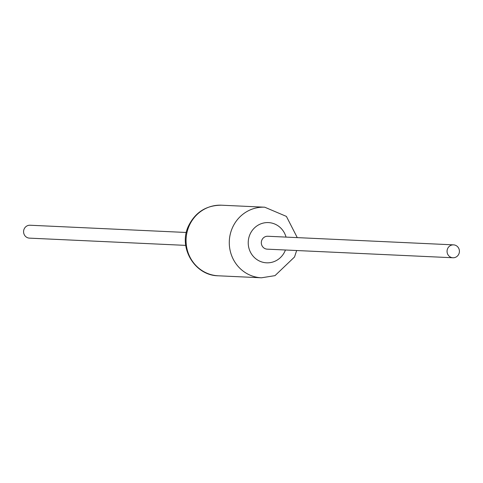 <?xml version="1.0" encoding="UTF-8"?>
<svg xmlns="http://www.w3.org/2000/svg" width="483" height="483" viewBox="0 0 483 483"><rect width="100%" height="100%" fill="white"/><g stroke="black" fill="none" stroke-linecap="round" stroke-linejoin="round"><path stroke-width="0.72" d="M452.939 257.765L267.196 249.156A6.46 6.182 -87.3 0 1 261.883 240.021A6.46 6.182 -87.3 0 1 267.793 236.253L453.537 244.863A6.46 6.182 -87.3 0 1 458.85 253.998A6.46 6.182 -87.3 0 1 452.939 257.765A6.46 6.182 -87.3 0 1 447.62 248.636A6.46 6.182 -87.3 0 1 453.537 244.863M185.738 245.382L29.463 238.137A6.46 6.182 -87.3 0 1 24.15 229.002A6.46 6.182 -87.3 0 1 30.061 225.235L186.335 232.48M264.744 207.207A35.331 33.822 92.7 0 0 232.395 227.831A35.331 33.822 92.7 0 0 261.472 277.797L218.256 275.793A35.331 33.822 -87.3 0 1 189.179 225.827A35.331 33.822 -87.3 0 1 221.528 205.203L264.744 207.207L286.407 216.408L297.262 237.618M286.033 237.099A20.135 19.278 92.7 0 0 268.983 222.627A20.135 19.278 92.7 0 0 249.995 234.346A20.135 19.278 92.7 0 0 259.419 261.019A20.135 19.278 92.7 0 0 285 251.069A20.135 19.278 92.7 0 0 285.435 250.001M261.472 277.797L275.002 275.636L294.515 256.998L296.665 250.52M218.256 275.793C194.721 275.642 177.992 247.411 188.485 226.002C195.337 212.188 206.356 205.251 221.528 205.203"/></g></svg>
